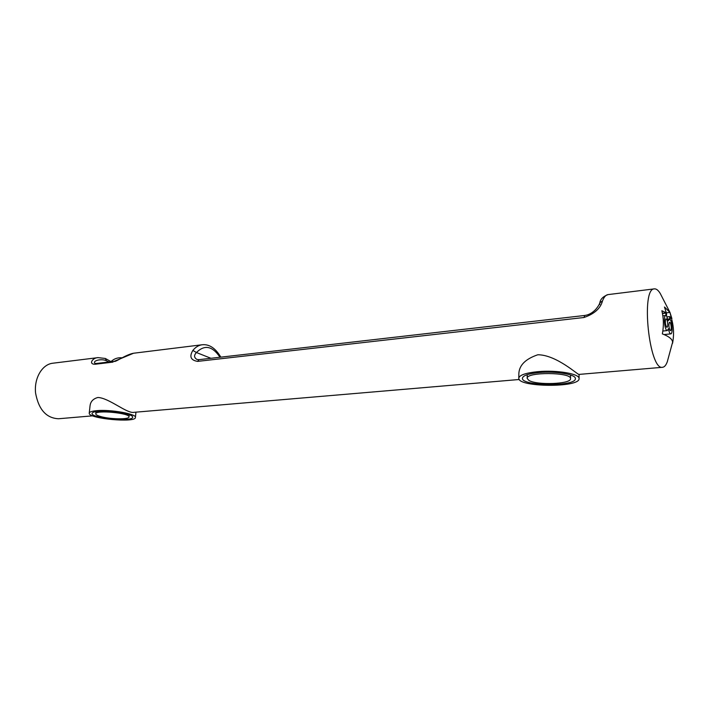 <?xml version="1.0" encoding="UTF-8"?>
<svg xmlns="http://www.w3.org/2000/svg" width="709" height="709" viewBox="0 0 709 709"><rect width="100%" height="100%" fill="white"/><g stroke="black" fill="none" stroke-linecap="round" stroke-linejoin="round"><path stroke-width="1.06" d="M109.106 361.953L106.421 360.784C101.219 358.258 91.886 360.899 95.148 363.442L96.353 363.487L95.219 364.231C88.235 364.515 92.427 357.682 98.072 357.628L105.34 358.47L110.985 361.608M662.41 313.272L669.961 312.421L664.484 307.015L666.309 312.837L661.86 310.746C663.695 318.244 663.854 325.963 662.357 333.895C669.721 336.713 673.125 339.833 672.575 343.245L672.974 340.843C673.975 333.939 673.665 327.212 672.035 320.636L669.961 312.421L660.23 293.446C658.244 290.211 656.295 288.696 654.38 288.873L608.003 294.607C605.832 294.909 603.997 297.018 602.49 300.944C600.55 308.388 594.372 313.91 583.959 317.508L197.589 361.386C190.712 360.252 189.143 356.592 192.866 350.414C195.569 347.109 198.671 345.221 202.162 344.76L133.531 353.242L114.149 361.351C115.186 362.583 125.209 354.854 133.425 353.259M654.38 288.873C640.59 288.12 649.231 370.878 662.569 367.289C664.422 367.085 665.99 365.268 667.266 361.847L672.974 340.843M98.072 357.628L52.723 363.23C42.115 364.391 33.961 378.225 35.583 393.078C38.658 409.607 46.307 418.159 58.519 418.753L92.719 415.837M89.245 413.125C89.458 411.938 91.869 411.131 96.477 410.688C110.285 409.235 136.819 413.941 135.428 417.468C135.898 423.122 87.845 418.656 89.245 413.125L90.016 406.08C90.442 401.64 93.074 398.777 97.904 397.483C108.964 397.846 127.177 413.976 134.054 412.319L519.307 379.492M518.793 378.181C519.36 375.096 525.653 372.934 537.679 371.684C556.53 369.823 579.847 373.803 579.076 378.588C580.086 387.894 517.473 387.327 518.793 378.181L518.846 373.625C519.227 365.232 525.546 358.949 537.812 354.766C556.751 354.784 578.783 375.832 579.067 374.405L662.569 367.289M602.49 300.944L599.832 302.805L599.805 304.462M220.012 357.247C212.416 345.992 204.555 344.414 196.455 352.533L192.866 350.414M210.928 358.284L196.455 352.533C193.823 355.253 193.974 357.558 196.907 359.428L199.034 359.649L197.589 361.386M670.138 318.359L671.778 318.181M670.803 320.769L672.035 320.636M98.445 411.273C94.386 411.654 92.267 412.372 92.073 413.418C90.814 418.257 133.053 422.192 132.627 417.22C133.833 414.118 110.56 410.006 98.445 411.273M539.053 372.544C528.471 373.634 522.932 375.531 522.427 378.243C521.257 386.281 576.302 386.768 575.362 378.606C576.027 374.396 555.599 370.922 539.053 372.544M669.686 319.068L668.215 320.752L666.575 316.054L666.522 313.546L666.088 313.121L665.724 315.523C663.119 315.416 664.785 331.227 667.311 330.58L668.392 328.737C669.066 332.051 669.881 333.771 670.829 333.877C672.894 334.028 672.345 322.249 670.165 319.555L670.111 317.047L669.633 316.586L669.686 319.068M669.633 316.586L667.063 316.861M666.088 313.121L662.463 313.529M671.263 327.558C671.255 329.898 670.9 330.899 670.2 330.562C668.835 327.93 668.552 325.192 669.349 322.338C670.324 322.037 670.962 323.774 671.263 327.558M667.745 324.208C667.736 326.574 667.373 327.576 666.664 327.221C665.281 324.58 664.989 321.815 665.795 318.935C666.788 318.625 667.435 320.379 667.745 324.208M100.297 416.44C109.647 419.329 129.304 419.684 128.976 416.936C130.305 413.037 95.298 409.722 95.75 413.808C95.75 414.668 97.257 415.545 100.297 416.44M528.746 380.299C536.261 385.466 571.454 384.181 570.532 378.659C571.596 372.048 525.856 371.808 527.168 378.367L528.746 380.299M113.032 362.104L95.219 364.231M106.421 360.784L105.34 358.47M608.003 294.607C603.111 296.459 600.39 299.189 599.832 302.805C599.3 304.631 597.882 306.882 595.587 309.558C592.254 312.979 588.665 314.938 584.801 315.461L583.959 317.508M122.356 357.815C117.907 357.371 114.06 358.683 110.834 361.75M96.353 363.487L114.149 361.351M199.034 359.649L584.801 315.461M220.836 357.15C215.465 348.137 209.244 344.007 202.162 344.76M670.076 312.749L671.902 318.589M135.951 412.151L135.428 417.468M579.067 374.405L579.076 378.588M667.851 319.112L669.269 318.961M664.014 334.568L670.829 333.877M662.826 331.041L667.311 330.58M662.844 315.833L665.724 315.523M95.999 411.574L95.75 413.808M129.198 414.712L128.976 416.936M527.212 374.689L527.168 378.367M570.532 374.972L570.532 378.659"/></g></svg>
